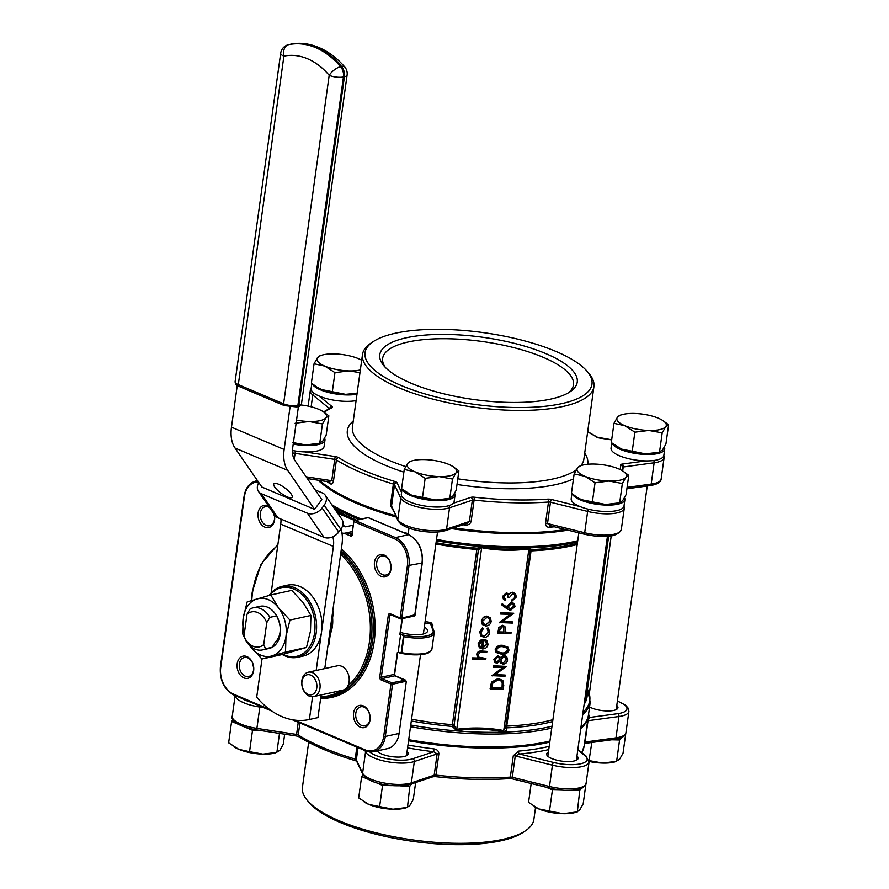 <?xml version="1.0" encoding="UTF-8"?>
<svg xmlns="http://www.w3.org/2000/svg" width="889" height="889" viewBox="0 0 889 889"><rect width="100%" height="100%" fill="white"/><g stroke="black" fill="none" stroke-linecap="round" stroke-linejoin="round"><path stroke-width="1.33" d="M252.809 663.627A9.757 7.045 -102.4 0 0 253.643 667.395M273.823 513.72A9.757 7.045 -102.4 0 0 274.568 516.62M390.127 562.159A9.757 7.045 -102.4 0 0 390.96 565.915M390.96 569.238A11.346 8.19 77.6 0 1 381.248 576.416A11.346 8.19 77.6 0 1 374.491 562.27A11.346 8.19 77.6 0 1 384.204 555.092A11.346 8.19 77.6 0 1 390.96 569.238M274.245 514.331A11.346 8.19 77.6 0 1 274.568 519.943A11.346 8.19 77.6 0 1 264.855 527.121A11.346 8.19 77.6 0 1 258.099 512.975A11.346 8.19 77.6 0 1 268.656 506.208M253.643 670.717A11.346 8.19 77.6 0 1 243.93 677.896A11.346 8.19 77.6 0 1 237.185 663.75A11.346 8.19 77.6 0 1 246.886 656.571A11.346 8.19 77.6 0 1 253.643 670.717M370.035 720.012A11.346 8.19 77.6 0 1 360.323 727.191A11.346 8.19 77.6 0 1 353.578 713.045A11.346 8.19 77.6 0 1 363.29 705.866A11.346 8.19 77.6 0 1 370.035 720.012M253.565 669.995A9.757 7.045 -102.4 0 0 244.386 657.471A9.757 7.045 -102.4 0 0 239.408 663.994A9.757 7.045 -102.4 0 0 248.576 676.518A9.757 7.045 -102.4 0 0 253.565 669.995M400.45 632.368A18.147 5.723 7.9 0 0 422.764 634.113A18.147 5.723 7.9 0 0 427.576 631.034A18.147 5.723 7.9 0 0 424.342 627.067M399.961 633.913L402.072 618.688M401.961 634.757A23.814 7.512 7.9 0 0 426.876 635.857A23.814 7.512 7.9 0 0 433.032 630.534A1.133 1.067 -20.2 0 1 433.954 631.201L434.165 633.035A24.959 7.868 -172.1 0 1 427.553 637.269A24.959 7.868 -172.1 0 1 403.939 636.657L401.961 634.757L399.906 634.379M390.882 568.516A9.757 7.045 -102.4 0 0 381.703 555.992A9.757 7.045 -102.4 0 0 376.725 562.526A9.757 7.045 -102.4 0 0 385.893 575.05A9.757 7.045 -102.4 0 0 390.882 568.516M269.534 507.486A9.757 7.045 -102.4 0 0 265.311 506.697A9.757 7.045 -102.4 0 0 260.333 513.22A9.757 7.045 -102.4 0 0 269.5 525.743A9.757 7.045 -102.4 0 0 274.479 519.22A9.757 7.045 -102.4 0 0 274.168 514.22M369.957 719.29A9.757 7.045 -102.4 0 0 360.778 706.766A9.757 7.045 -102.4 0 0 355.8 713.289A9.757 7.045 -102.4 0 0 364.979 725.824A9.757 7.045 -102.4 0 0 369.957 719.29M400.672 634.201L398.15 652.326L401.139 653.015L403.495 635.979M394.416 673.895L394.349 674.351A1.133 0.822 -102.4 0 0 395.027 675.773L382.003 678.64A1.133 0.822 77.6 0 1 381.325 677.218L394.349 674.351L397.383 652.504L398.15 652.326M399.45 652.882L401.728 652.648A24.959 7.868 7.9 0 0 425.331 653.259A24.959 7.868 7.9 0 0 431.943 649.026C430.809 651.781 428.42 653.448 424.753 654.026C417.741 655.382 409.518 655.071 400.094 653.093M431.71 625.111L432.887 625.023L430.898 622.522L430.609 623.934L431.643 625.278M433.954 631.201L431.587 624.778M399.094 733.436L406.351 681.196L392.549 684.23L385.304 736.47L399.094 733.436A22.681 16.38 77.6 0 1 387.515 748.627L373.713 751.661A22.681 16.38 77.6 0 1 365.879 750.827A1.133 0.7 -67 0 1 365.268 749.927A21.547 15.558 -102.4 0 0 383.715 736.292L390.96 684.052L381.081 679.874A2.267 1.634 -102.4 0 1 379.736 677.04L388.315 615.21L389.904 615.388L381.325 677.218L379.736 677.04M369.213 712.922A9.757 7.045 -102.4 0 0 370.035 716.69M408.562 740.77A156.531 49.384 7.9 0 0 546.813 742.782A156.531 49.384 7.9 0 0 549.791 742.093M580.761 728.524A156.531 49.384 7.9 0 0 588.285 716.19A156.531 49.384 7.9 0 0 588.34 715.656M549.88 741.526A155.397 49.028 -172.1 0 1 545.99 742.426A155.397 49.028 -172.1 0 1 408.618 740.415M406.351 681.196L395.027 675.773A1.133 0.7 113 0 1 395.538 675.984M397.672 652.437L394.649 674.162L395.327 675.796L405.528 680.118L391.882 682.819A1.133 0.7 113 0 0 390.96 684.052L392.549 684.23A1.133 0.822 -102.4 0 0 391.882 682.819L382.003 678.64A1.133 0.7 113 0 0 381.081 679.874M505.674 727.546A1.589 0.689 174.8 0 0 506.497 727.869C506.774 730.325 505.797 731.625 503.552 731.78C488.194 728.858 472.537 728.447 456.579 730.547L452.279 726.446L452.345 724.957L477.015 548.224A1.589 1.345 -140.8 0 1 478.471 549.658L454.046 725.346L456.424 729.324C472.537 727.235 488.305 727.646 503.73 730.569L505.63 727.135M438.888 753.805A2.267 0.711 -172.1 0 0 437.332 753.85A2.267 0.711 -172.1 0 0 437.144 753.905L414.33 761.529L411.374 782.853L434.176 775.219L437.144 753.905L433.688 751.761L433.965 748.905C437.055 749.349 438.688 750.983 438.888 753.805L435.921 775.13A156.531 49.384 7.9 0 0 510.33 777.097L513.286 755.772L518.52 751.127A156.531 49.384 7.9 0 0 546.224 747.038A156.531 49.384 7.9 0 0 549.202 746.36M408.718 739.704A156.531 49.384 7.9 0 0 546.968 741.715A156.531 49.384 7.9 0 0 549.947 741.026M580.917 727.458A156.531 49.384 7.9 0 0 588.429 715.123L590.229 702.143A156.531 49.384 -172.1 0 1 582.717 714.489M330.375 633.879A29.493 21.292 -102.4 0 0 332.397 626.234A29.493 21.292 -102.4 0 0 332.597 617.811M313.595 696.587L342.709 690.186A12.479 9.012 -102.4 0 0 347.91 685.775A12.479 9.012 -102.4 0 0 349.088 681.83A12.479 9.012 -102.4 0 0 337.353 665.817L308.227 672.217A12.479 9.012 77.6 0 1 319.962 688.242A12.479 9.012 77.6 0 1 313.595 696.587A12.479 9.012 77.6 0 1 301.86 680.574A12.479 9.012 77.6 0 1 308.227 672.217M476.726 549.269A1.589 0.656 -169.7 0 1 478.371 550.002L454.046 725.346L452.345 724.957M436.043 542.757A152.652 48.162 7.9 0 0 477.015 548.224L482.071 546.802C497.418 549.713 513.075 550.124 529.044 548.035L531.222 549.646L506.497 727.869A152.652 48.162 -172.1 0 0 546.579 723.024A152.652 48.162 -172.1 0 0 552.647 721.557M411.307 720.979A152.652 48.162 -172.1 0 0 452.279 726.446A1.589 0.645 170.4 0 0 454.023 725.768M548.757 749.605A158.798 50.095 -172.1 0 1 547.568 749.871A158.798 50.095 -172.1 0 1 519.476 754.016A2.267 1.267 84.9 0 1 518.52 751.127M553.536 762.462A24.959 7.868 7.9 0 0 580.495 763.818A24.959 7.868 7.9 0 0 584.806 755.583A2.267 1.911 129.1 0 1 585.94 755.95L589.051 762.017A27.226 8.59 -172.1 0 1 581.851 766.64A27.226 8.59 -172.1 0 1 552.436 765.162A2.267 0.678 -76.1 0 1 553.536 762.462L519.476 754.016L515.264 755.961A2.267 0.711 7.9 0 0 513.286 755.772M588.551 714.223A158.798 50.095 -172.1 0 1 589.485 717.49A2.267 2.145 -10.8 0 1 588.174 716.912M617.399 700.988L625.534 705.155L628.356 708.366L628.901 711.411A27.226 8.59 -172.1 0 1 621.689 716.045A27.226 8.59 -172.1 0 1 618.933 716.523A2.267 1.422 -97.7 0 0 617.811 713.656L589.485 717.49L588.018 720.712A2.267 0.711 7.9 0 0 587.785 720.757A2.267 0.711 7.9 0 0 587.64 720.79M577.372 543.335A152.652 48.162 7.9 0 1 571.316 544.801A152.652 48.162 7.9 0 1 531.222 549.646A1.589 1.389 -147.4 0 0 530.277 550.202L530.066 551.013L528.933 548.935C512.809 551.024 497.04 550.602 481.627 547.691A1.589 0.578 100.7 0 1 482.071 546.802M456.579 730.547L481.627 547.691L478.471 549.658M503.552 731.78A1.589 0.578 100.7 0 1 503.73 730.569L529.044 548.035M548.413 752.083A15.88 5.012 7.9 0 0 546.657 753.961A15.88 5.012 7.9 0 0 556.303 760.051A15.88 5.012 7.9 0 0 573.916 761.028A15.88 5.012 7.9 0 0 578.117 758.328A15.88 5.012 7.9 0 0 576.95 756.039M377.169 750.894A15.88 5.012 7.9 0 0 388.437 756.05A15.88 5.012 7.9 0 0 404.028 756.55A15.88 5.012 7.9 0 0 408.24 753.85A15.88 5.012 7.9 0 0 407.062 751.561M589.563 706.966A15.88 5.012 7.9 0 0 613.754 710.422A15.88 5.012 7.9 0 0 617.955 707.722A15.88 5.012 7.9 0 0 616.788 705.433M327.897 646.014A37.994 27.437 -102.4 0 0 328.886 644.525L333.297 612.743A37.994 27.437 -102.4 0 0 332.808 610.632M317.829 717.634A79.399 57.329 -102.4 0 0 317.895 717.623A79.399 57.329 -102.4 0 0 317.973 717.601L321.118 694.942M324.774 668.584L341.976 544.557A33.571 20.669 113 0 0 340.987 528.999M269.178 595.43A36.293 26.214 77.6 0 1 282.057 586.373A36.293 26.214 77.6 0 1 316.184 632.979A36.293 26.214 77.6 0 1 297.648 657.271L303.016 656.093A36.293 26.214 -102.4 0 0 321.551 631.79L316.184 670.473M262.011 658.971L256.71 697.176A79.399 57.329 77.6 0 0 309.316 719.512A79.399 57.329 77.6 0 0 309.383 719.49L312.539 696.732M316.784 687.886A10.212 7.368 -102.4 0 0 310.706 675.151A10.212 7.368 -102.4 0 0 301.971 681.607A10.212 7.368 -102.4 0 0 308.05 694.342A10.212 7.368 -102.4 0 0 316.784 687.886M332.797 536.8A20.869 12.846 -67 0 1 333.397 546.446L321.551 631.79A36.293 26.214 -102.4 0 0 287.425 585.195L282.057 586.373M317.973 717.601L309.383 719.49M504.485 598.43L505.73 599.364L505.563 600.508L503.507 599.319L502.585 596.386L506.463 592.741L508.908 594.308L510.197 592.941L512.597 592.241L515.431 593.641M503.407 599.208L502.585 596.386M502.785 596.619L506.652 592.974L508.586 593.774M509.108 594.53L510.397 593.174L512.797 592.474L515.531 593.752L516.342 597.008L511.953 601.175L511.908 599.797L513.831 598.842L514.831 596.719L514.331 594.319M511.953 601.175L515.031 596.952L514.431 594.441L512.753 593.619L509.475 597.486L507.952 597.219L507.508 594.541M501.64 604.853L502.463 603.987L507.208 607.509L507.275 606.176L511.62 602.486L514.22 603.631L515.02 606.587L510.553 610.354L506.997 608.832L501.452 604.62L502.274 603.753L507.019 607.276L507.074 605.942L511.419 602.253L514.12 603.52M496.062 652.37L495.217 649.548C496.507 646.314 498.973 644.903 502.607 645.314L508.086 647.248M482.271 624.334L481.271 620.8L483.316 617.288L486.85 616.088L490.239 617.755M472.515 659.238L472.67 658.082L478.26 658.238L476.804 654.626C477.582 652.059 479.338 650.937 482.071 651.259L486.883 651.381L486.728 652.526L480.127 652.493L477.938 654.86L478.626 657.215L479.993 658.104L485.905 658.438L485.75 659.582L472.515 659.238L472.481 657.86L478.015 658.004M477.626 657.582L478.26 658.238M478.06 658.004L476.615 654.393C477.382 651.826 479.138 650.704 481.871 651.026L486.883 651.381M478.526 657.093L485.905 658.438M482.705 647.592L486.65 644.269L486.083 641.658M485.338 641.002L486.016 640.002L487.161 640.936L488.028 644.392C487.372 647.303 485.538 648.826 482.516 648.959L479.515 647.803L478.271 644.103L480.649 640.391L484.061 639.458L482.894 647.825L486.85 644.503L485.138 640.78L485.827 639.769L487.05 640.825M479.315 647.57L478.071 643.869L480.449 640.158L484.061 639.458M480.827 635.891L479.738 631.89L482.538 627.667L483.205 628.879L481.082 632.235L481.849 635.235L484.216 636.335L488.328 632.19L487.139 628.756L487.905 627.812L488.639 628.512M481.749 635.113L484.016 636.102M490.295 689.008L491.684 682.374L498.373 678.685L502.852 680.574L503.752 685.386L503.196 689.342L490.106 688.775L491.484 682.141L498.173 678.451L502.752 680.463M492.117 675.884L503.485 667.461L493.328 667.195L493.484 666.039L506.386 666.383L495.051 674.807L505.185 675.073L505.019 676.229L491.917 675.651L502.985 667.45M493.328 667.195L493.284 665.805L506.386 666.383M495.351 674.595L505.185 675.073M494.695 662.205L493.862 659.26L497.718 655.726L499.651 656.693M500.163 657.604L503.93 655.226L506.797 656.627M500.618 662.972L499.774 661.638M498.04 633.235L498.985 627.823L502.596 625.456L504.841 626.401L505.508 628.101L505.141 632.279L511.097 632.435L510.942 633.579L497.84 633.012L498.785 627.59L502.396 625.223L504.741 626.289M505.174 632.046L511.097 632.435M499.496 622.745L510.853 614.321L500.696 614.043L500.863 612.899L513.764 613.243L502.429 621.667L512.553 621.933L512.397 623.078L499.296 622.511L510.353 614.299M500.696 614.043L500.663 612.665L513.764 613.243M502.73 621.444L512.553 621.933M530.188 550.836A1.589 0.656 -169.7 0 1 530.777 550.702M567.927 530.155A156.531 49.384 -172.1 0 1 451.456 528.611M396.338 517.054A156.531 49.384 -172.1 0 1 318.118 480.193M505.819 726.446L506.408 726.38M531.178 783.52L528.566 802.378L538.723 808.901L562.837 813.679L576.783 811.946L579.695 809.979L583.184 803.812L585.918 784.131M232.985 719.712L231.607 721.468L228.64 742.826L238.808 749.349L249.553 751.683L252.509 730.314L260.644 730.536M249.553 751.683L262.911 754.128L276.868 752.394L279.502 733.414M589.04 760.606L591.83 742.482M589.307 760.628L602.675 763.073L616.622 761.34L619.589 739.981L621.4 737.67M611.743 739.781L619.589 739.981M234.574 747.16A24.959 7.868 7.9 0 0 234.829 747.327A24.959 7.868 7.9 0 0 238.808 749.349A24.959 7.868 7.9 0 0 262.911 754.128A24.959 7.868 7.9 0 0 275.246 752.927L279.779 750.427L283.269 744.26L284.669 734.192M363.023 774.786L361.645 776.542L358.678 797.9L368.846 804.423L392.96 809.212L406.906 807.479L409.818 805.501L413.307 799.333L415.641 782.553M549.469 811.224L552.436 789.865L561.992 790.121M546.246 787.254L552.436 789.865M364.612 802.234A24.959 7.868 7.9 0 0 364.868 802.4A24.959 7.868 7.9 0 0 368.846 804.423A24.959 7.868 7.9 0 0 392.96 809.212A24.959 7.868 7.9 0 0 405.284 808.012L407.451 807.379L409.862 786.12L411.607 783.898M332.497 612.921L333.297 612.743M328.886 644.525L328.085 644.703M280.946 519.076A20.869 12.846 -67 0 1 280.724 524.132L271.178 592.907M297.648 657.271A36.293 26.214 77.6 0 1 282.28 654.515M324.174 505.163A11.346 8.323 -34.6 0 0 325.274 495.251L341.898 519.365A11.346 8.323 145.4 0 1 340.787 529.288L324.174 505.163L322.096 507.963L338.72 532.078L340.787 529.288M338.72 532.078A11.346 8.323 145.4 0 1 324.018 537.323L277.935 517.798A11.346 8.323 145.4 0 1 275.057 515.509L258.443 491.395A11.346 8.323 -34.6 0 0 261.31 493.684L277.935 517.798M494.062 659.494L497.918 655.949L500.363 657.838L504.13 655.46L506.674 656.493L507.619 659.927C507.175 662.516 505.641 663.916 503.03 664.15L500.707 663.094L499.851 661.538L496.851 663.327L494.795 662.327L493.862 659.26M483.516 617.522L487.05 616.321L490.35 617.866L491.228 621.289C490.572 624.234 488.728 625.812 485.705 626L482.538 624.634L481.471 621.022L483.316 617.288M484.216 636.335L488.517 632.423L487.339 628.979L487.905 627.812M480.738 635.779L484.161 637.48C487.25 637.202 489.083 635.535 489.672 632.468L488.539 628.39M495.406 649.781C496.707 646.547 499.174 645.125 502.807 645.547L508.186 647.359L508.975 650.137C507.663 653.337 505.208 654.704 501.607 654.237L496.162 652.493L495.217 649.548M480.938 636.013L479.738 631.89M487.705 629.368L487.139 628.756M508.152 597.452L507.619 594.652L506.497 594.119L504.107 596.641L504.585 598.564L505.73 599.364M479.927 632.123L482.738 627.901M400.561 785.865L409.862 786.12M361.645 776.542L368.202 779.32M245.397 727.302L252.509 730.314M534.489 806.712A24.959 7.868 7.9 0 0 534.756 806.879A24.959 7.868 7.9 0 0 538.723 808.901A24.959 7.868 7.9 0 0 550.035 812.235A24.959 7.868 7.9 0 0 562.837 813.679A24.959 7.868 7.9 0 0 575.172 812.479L577.328 811.857L579.75 790.588L581.562 788.276M231.607 721.468L238.163 724.235M625.756 733.525L623.033 753.205L619.533 759.373L615.01 761.873A24.959 7.868 7.9 0 1 613.532 762.251A24.959 7.868 7.9 0 1 602.675 763.073A24.959 7.868 7.9 0 1 589.096 761.473M379.592 806.756L382.548 785.398L392.105 785.643M375.436 782.376L382.548 785.398M308.672 742.337L302.427 787.354A116.826 36.86 7.9 0 0 307.327 800.411A116.826 36.86 7.9 0 0 392.049 836.382A116.826 36.86 7.9 0 0 502.918 839.316A116.826 36.86 7.9 0 0 525.599 830.693A116.826 36.86 7.9 0 0 533.867 819.469L535.556 807.345M570.449 790.343L579.75 790.588M283.013 654.348A35.16 25.392 -102.4 0 0 314.595 632.79A35.16 25.392 -102.4 0 0 300.582 593.241A35.16 25.392 -102.4 0 0 269.956 595.219M324.018 537.323L307.405 513.209L261.31 493.684M307.405 513.209A11.346 8.323 -34.6 0 0 322.096 507.963M325.274 495.251A11.346 8.323 -34.6 0 0 322.407 492.951L315.117 489.872M341.943 532.956A13.613 8.379 113 0 0 345.221 533.122L352.466 531.522M353.355 525.121L346.11 526.721A6.801 4.189 -67 0 1 344.343 526.588A6.801 4.189 -67 0 1 343.121 525.566L342.787 525.077M258.81 482.571A11.346 8.323 -34.6 0 0 258.443 491.395M499.518 632.123L503.819 632.235L503.83 627.256L502.441 626.601L499.84 629.79L499.518 632.123M479.982 646.503L481.76 647.67L482.738 640.569L479.438 644.069L480.116 646.681M502.041 688.164L502.418 683.03L501.596 681.252L498.207 679.829L492.817 683.074L491.784 687.897L502.041 688.164L502.218 682.796L501.496 681.13M495.373 659.594L495.873 661.627L497.029 662.183L499.518 659.66L499.029 657.76L497.707 657.104L495.373 659.594M500.84 659.66L501.496 662.172L503.23 663.005L506.297 659.882L505.73 657.438L503.996 656.604L500.84 659.66M482.627 621.067L483.36 623.7L485.872 624.856L490.072 621.255L489.372 618.6L486.894 617.466L482.627 621.067M501.763 653.093C504.563 653.526 506.53 652.515 507.652 650.07L507.097 648.114L502.641 646.692C499.84 646.325 497.873 647.359 496.74 649.781L497.307 651.748L501.563 652.859C504.363 653.293 506.33 652.282 507.452 649.837L506.997 648.003M508.564 606.454L509.053 608.432L510.753 609.209L513.698 606.487L513.131 604.376L511.531 603.631L508.564 606.454M319.673 480.427A156.531 49.384 7.9 0 0 395.749 515.776M453.723 527.855A156.531 49.384 7.9 0 0 565.382 529.533M525.599 830.693L523.221 832.304A114.559 36.138 -172.1 0 1 500.974 840.761A114.559 36.138 -172.1 0 1 392.26 837.871A114.559 36.138 -172.1 0 1 309.183 802.6L307.327 800.411M298.426 406.551L292.725 447.6A20.869 12.846 -67 0 0 294.937 460.569L321.818 499.585L314.573 509.364L261.899 487.05L235.018 448.034A33.571 20.669 113 0 1 231.473 427.187L237.252 385.504M354.667 520.498L337.742 513.331M499.551 631.901L503.619 632.012L503.73 627.134M481.76 647.67L482.505 640.636M479.782 646.27L481.56 647.436M491.817 687.664L501.841 687.93M503.23 663.005L506.097 659.649L505.63 657.327M499.518 659.66L498.929 657.649M497.029 662.183L499.318 659.427M495.773 661.505L496.829 661.949M501.396 662.049L503.03 662.772M490.072 621.255L489.272 618.488M485.872 624.856L489.872 621.022M483.272 623.578L485.672 624.623M497.218 651.626L501.563 652.859M508.964 608.32L510.564 608.976L513.509 606.254L513.031 604.264M554.303 526.788A156.531 49.384 -172.1 0 1 549.591 527.244C547.013 527.399 545.657 526.099 545.535 523.354L548.491 502.029A156.531 49.384 -172.1 0 1 474.093 500.074L471.137 521.399C470.17 524.11 468.136 525.321 465.036 525.021L465.191 524.021M393.249 510.43L390.404 505.363L393.36 484.049A156.531 49.384 -172.1 0 1 336.409 459.924L333.453 481.249C332.742 483.816 331.586 484.616 329.975 483.638A2.267 1.8 123.8 0 0 329.33 481.905L307.316 478.549M303.116 602.52L310.928 615.444L310.483 631.057L306.483 647.448L282.869 654.382L261.899 658.993L285.525 652.059L285.958 636.446L289.958 620.055L278.59 607.909L270.789 594.985L291.748 590.374L303.116 602.52M287.369 496.94A11.346 3.256 -143.5 0 0 292.103 497.34A11.346 3.256 -143.5 0 0 288.603 491.072A11.346 3.256 -143.5 0 0 278.624 484.249A11.346 3.256 -143.5 0 0 273.879 483.838A11.346 3.256 -143.5 0 0 277.379 490.117A11.346 3.256 -143.5 0 0 287.369 496.94M290.036 407.062L284.147 449.49A33.571 20.669 113 0 0 287.692 470.348L314.573 509.364M471.137 521.399A2.267 0.711 7.9 0 0 469.392 521.487L467.347 523.299L445.456 530.622A2.267 1.811 -108.5 0 0 446.578 529.111L469.392 521.487L472.348 500.163L449.545 507.786A27.226 8.59 -172.1 0 1 421.375 507.752A27.226 8.59 -172.1 0 1 400.772 498.107L394.516 484.705A2.267 0.711 7.9 0 0 393.36 484.049A2.267 0.945 106.6 0 1 394.727 481.416A4.534 1.434 -172.1 0 1 397.027 482.738L401.572 492.462M549.591 527.244A2.267 1.267 84.9 0 1 550.38 525.81M333.453 481.249A2.267 0.711 7.9 0 0 331.753 480.705L328.33 481.638L329.308 481.905M445.456 530.622C433.032 534.622 403.25 530.455 397.972 520.554L391.549 506.03L397.805 519.432L400.772 498.107A2.267 2.111 155 0 1 401.872 496.484M551.136 525.866L547.513 523.543L584.684 532.744L587.651 511.431L550.48 502.218A2.267 0.711 7.9 0 0 548.491 502.029A2.267 1.211 -94.1 0 0 547.613 499.14A4.534 1.434 -172.1 0 1 551.58 499.518L580.072 506.574A26.659 8.412 -172.1 0 1 571.194 498.74L571.916 493.573M289.958 620.055L310.928 615.444M285.525 652.059L306.483 647.448M270.789 594.985L247.164 601.92L243.164 618.322L242.719 633.935L244.364 637.224M249.064 644.858L261.899 658.993M454.635 493.306A26.659 8.412 -172.1 0 1 455.012 495.206L454.123 501.596A26.659 8.412 -172.1 0 1 453.312 503.23A26.659 8.412 -172.1 0 1 447.056 506.13A26.659 8.412 -172.1 0 1 417.508 504.485A26.659 8.412 -172.1 0 1 401.317 494.273L402.028 489.106M664.35 447.178A26.659 8.412 -172.1 0 1 664.728 449.067L663.839 455.468A26.659 8.412 -172.1 0 1 656.782 459.991A26.659 8.412 -172.1 0 1 645.803 460.891A26.659 8.412 -172.1 0 1 611.032 448.145L611.754 442.966M356.089 400.606A26.659 8.412 -172.1 0 1 319.04 396.016A26.659 8.412 -172.1 0 1 311.117 388.593L311.839 383.415M324.596 438.233A26.659 8.412 -172.1 0 1 324.974 440.122L324.085 446.522A26.659 8.412 -172.1 0 1 317.017 451.045A26.659 8.412 -172.1 0 1 304.794 451.912A26.659 8.412 -172.1 0 1 292.481 450.523M249.253 645.058A29.493 21.292 -102.4 0 0 250.531 646.859A29.493 21.292 -102.4 0 0 271.934 655.915A29.493 21.292 -102.4 0 0 285.958 636.446A29.493 21.292 -102.4 0 0 278.59 607.909A29.493 21.292 -102.4 0 0 257.199 598.842A29.493 21.292 77.6 0 0 243.164 618.322A29.493 21.292 -102.4 0 0 244.275 634.013M455.012 495.206A26.659 8.412 -172.1 0 1 447.945 499.729A26.659 8.412 -172.1 0 1 420.608 498.629A26.659 8.412 -172.1 0 1 402.417 489.417M624.511 497.784A26.659 8.412 -172.1 0 1 624.889 499.674A26.659 8.412 -172.1 0 1 617.822 504.207A26.659 8.412 -172.1 0 1 590.496 503.096A26.659 8.412 -172.1 0 1 572.294 493.895M624.889 499.674L624 506.074A26.659 8.412 -172.1 0 1 616.944 510.597A26.659 8.412 -172.1 0 1 580.072 506.574M664.728 449.067A26.659 8.412 -172.1 0 1 657.671 453.601A26.659 8.412 -172.1 0 1 630.334 452.49A26.659 8.412 -172.1 0 1 612.143 443.289M324.974 440.122A26.659 8.412 -172.1 0 1 317.906 444.656A26.659 8.412 -172.1 0 1 293.214 444.1M356.978 394.205A26.659 8.412 -172.1 0 1 329.897 392.827A26.659 8.412 -172.1 0 1 312.217 383.737M247.009 614.266L250.12 608.976A21.547 15.558 77.6 0 1 253.187 607.82L259.932 606.331A21.547 15.558 77.6 0 1 276.623 615.866A21.547 15.558 77.6 0 1 280.202 634.001A21.547 15.558 77.6 0 1 272.256 647.27A21.547 15.558 77.6 0 1 269.189 648.425L262.444 649.915A21.547 15.558 77.6 0 1 245.764 640.391L243.975 636.18A17.924 12.946 -102.4 0 0 263.722 644.547L266.767 622.633A17.924 12.946 -102.4 0 0 247.009 614.266L243.975 636.18M587.173 371.391L589.029 373.58A116.826 36.86 -172.1 0 1 593.93 386.626A116.826 36.86 -172.1 0 1 562.981 406.473A116.826 36.86 -172.1 0 1 433.454 399.272A116.826 36.86 -172.1 0 1 362.49 354.511A116.826 36.86 -172.1 0 1 370.757 343.287L373.136 341.687A114.559 36.138 7.9 0 0 417.574 391.604A114.559 36.138 7.9 0 0 561.637 403.65A114.559 36.138 7.9 0 0 587.173 371.391A114.559 36.138 7.9 0 0 504.096 336.12A114.559 36.138 7.9 0 0 395.383 333.231A114.559 36.138 7.9 0 0 373.136 341.687M435.854 500.04A24.959 7.868 7.9 0 0 448.189 498.829L452.712 496.329L456.213 490.161L458.88 470.903L455.968 472.87L452.479 479.038L449.801 498.296L435.854 500.04A24.959 7.868 7.9 0 1 411.74 495.251L435.854 500.04M407.518 493.062A24.959 7.868 7.9 0 0 407.773 493.228A24.959 7.868 7.9 0 0 411.74 495.251L401.584 488.728L404.251 469.459L407.751 463.302L410.662 461.324M581.628 499.718A24.959 7.868 7.9 0 0 592.941 503.063A24.959 7.868 7.9 0 0 605.731 504.508A24.959 7.868 7.9 0 0 618.066 503.307L622.6 500.796L626.089 494.64L628.767 475.371L625.845 477.349L622.356 483.505L619.689 502.774L605.731 504.508L581.628 499.718A24.959 7.868 7.9 0 1 577.65 497.696L581.628 499.718M645.581 453.901A24.959 7.868 7.9 0 0 656.438 453.079A24.959 7.868 7.9 0 0 657.916 452.701L662.438 450.19L665.928 444.033L668.606 424.764L665.694 426.742L662.194 432.899L659.527 452.168L645.581 453.901A24.959 7.868 7.9 0 1 621.467 449.112L645.581 453.901M617.233 446.923A24.959 7.868 7.9 0 0 617.499 447.089A24.959 7.868 7.9 0 0 621.467 449.112L611.299 442.589L613.977 423.331L617.466 417.163L620.378 415.196M292.448 442.5L305.816 444.956A24.959 7.868 7.9 0 0 318.151 443.755L322.674 441.244L326.174 435.088L328.841 415.819L325.93 417.797L322.44 423.953L319.762 443.222L305.816 444.956A24.959 7.868 7.9 0 1 293.292 443.567M317.317 387.382A24.959 7.868 7.9 0 0 317.573 387.548A24.959 7.868 7.9 0 0 321.551 389.571A24.959 7.868 7.9 0 0 345.654 394.349A24.959 7.868 7.9 0 0 357.1 393.394M253.187 607.82A21.547 15.558 77.6 0 1 269.878 617.344L276.623 615.866L278.413 620.066A17.924 12.946 -102.4 0 1 280.024 632.346A17.924 12.946 -102.4 0 1 275.368 641.98L272.256 647.27L265.511 648.759A21.547 15.558 77.6 0 1 262.444 649.915M622.356 483.505L608.987 481.049L595.041 482.794L584.884 476.271L574.138 473.937L571.46 493.195L577.039 497.318M359.978 372.647L348.91 370.902L334.964 372.635L324.807 366.112L314.061 363.779L311.383 383.048L316.962 387.159L321.551 389.571L345.654 394.349L357.122 393.194M269.878 617.344L266.767 622.633M263.722 644.547L265.511 648.759M406.173 337.809A99.679 31.448 -172.1 0 1 531.522 348.277A99.679 31.448 -172.1 0 1 570.182 391.716A99.679 31.448 -172.1 0 1 550.836 399.072A99.679 31.448 -172.1 0 1 456.235 396.561A99.679 31.448 -172.1 0 1 383.948 365.868A99.679 31.448 -172.1 0 1 406.173 337.809M452.946 466.558L458.88 470.903M452.479 479.038L439.11 476.582L425.164 478.315L422.486 497.584M425.164 478.315L414.996 471.792L404.251 469.459M622.822 471.037L628.767 475.371M574.138 473.937L577.628 467.77L580.539 465.792M595.041 482.794L592.374 502.052M662.672 420.43L668.606 424.764M662.194 432.899L648.837 430.454L634.879 432.187L632.212 451.445M634.879 432.187L624.723 425.664L613.977 423.331M322.907 411.485L328.841 415.819M322.44 423.953L309.072 421.508L295.126 423.242M314.061 363.779L317.551 357.611L320.462 355.644M334.964 372.635L332.297 391.893M385.448 367.513A96.323 30.393 -172.1 0 1 382.659 358.356A96.323 30.393 -172.1 0 1 408.173 341.987A96.323 30.393 -172.1 0 1 514.975 347.932A96.323 30.393 -172.1 0 1 573.472 384.837A96.323 30.393 -172.1 0 1 568.304 392.882M424.609 459.591A24.959 7.868 -172.1 0 1 448.723 464.38A24.959 7.868 -172.1 0 1 452.69 466.403A24.959 7.868 -172.1 0 1 455.512 468.703A24.959 7.868 -172.1 0 1 455.968 472.87A24.959 7.868 -172.1 0 1 439.11 476.582A24.959 7.868 7.9 0 1 414.996 471.792A24.959 7.868 -172.1 0 1 407.751 463.302A24.959 7.868 -172.1 0 1 412.274 460.791A24.959 7.868 -172.1 0 1 424.609 459.591M577.628 467.77A24.959 7.868 -172.1 0 1 582.151 465.258A24.959 7.868 -172.1 0 1 594.485 464.058A24.959 7.868 -172.1 0 1 607.287 465.514A24.959 7.868 -172.1 0 1 618.6 468.847A24.959 7.868 -172.1 0 1 622.567 470.87A24.959 7.868 -172.1 0 1 625.845 477.349A24.959 7.868 7.9 0 1 608.987 481.049A24.959 7.868 -172.1 0 1 584.884 476.271A24.959 7.868 -172.1 0 1 577.628 467.77M662.416 420.264A24.959 7.868 7.9 0 1 665.694 426.742A24.959 7.868 -172.1 0 1 648.837 430.454A24.959 7.868 -172.1 0 1 624.723 425.664A24.959 7.868 -172.1 0 1 617.466 417.163A24.959 7.868 -172.1 0 1 622 414.663A24.959 7.868 -172.1 0 1 623.478 414.285A24.959 7.868 -172.1 0 1 634.335 413.452A24.959 7.868 -172.1 0 1 658.438 418.241A24.959 7.868 7.9 0 1 662.416 420.264L663.027 420.653M300.927 404.962A24.959 7.868 -172.1 0 1 318.684 409.296A24.959 7.868 -172.1 0 1 322.651 411.318A24.959 7.868 -172.1 0 1 325.93 417.797A24.959 7.868 -172.1 0 1 319.929 420.675A24.959 7.868 -172.1 0 1 309.072 421.508A24.959 7.868 -172.1 0 1 296.548 420.108M360.345 369.935A24.959 7.868 -172.1 0 1 348.91 370.902A24.959 7.868 -172.1 0 1 336.12 369.446A24.959 7.868 -172.1 0 1 324.807 366.112A24.959 7.868 -172.1 0 1 317.551 357.611A24.959 7.868 7.9 0 1 322.074 355.111L319.918 355.733M361.69 360.245A24.959 7.868 -172.1 0 0 358.523 358.689A24.959 7.868 -172.1 0 0 334.408 353.911A24.959 7.868 7.9 0 0 322.074 355.111M346.777 532.778L351.966 534.622M344.11 533.267L350.51 535.978A1.133 0.7 -67 0 1 351.422 534.745A1.133 0.822 -102.4 0 0 351.822 534.789L353.866 521.432L352.1 534.222M350.51 535.978A2.267 1.634 -102.4 0 0 352.455 534.545M276.957 545.246A82.799 59.796 77.6 0 1 277.901 544.479M341.365 548.991A82.799 59.796 77.6 0 1 374.147 641.936A82.799 59.796 77.6 0 1 320.64 698.332M388.315 615.21A2.267 1.634 -102.4 0 1 390.26 613.766L400.139 617.955L407.384 565.715A21.547 15.558 -102.4 0 0 394.56 538.834L354.233 521.754A1.133 0.7 -67 0 1 355.144 520.521L395.472 537.601A22.681 16.38 77.6 0 1 408.973 565.893L401.728 618.133L414.819 614.81M258.432 482.016A21.547 15.558 -102.4 0 0 244.419 496.695L220.75 667.272A21.547 15.558 -102.4 0 0 233.585 694.153L269.367 709.311M294.959 720.146L365.268 749.927M407.384 565.715L421.997 563.026A22.681 16.38 -102.4 0 0 408.496 534.734A1.133 0.7 -67 0 1 408.796 534.756C418.652 540.268 423.153 549.624 422.297 562.837L415.052 615.077A1.133 1.133 0 0 1 414.174 616.033A1.133 0.822 77.6 0 0 414.752 615.266L422.064 562.57M433.032 630.534L430.609 623.934A153.13 48.306 -172.1 0 1 424.909 622.956M394.56 538.834A1.133 0.7 -67 0 1 395.472 537.601L408.496 534.734L368.168 517.654A1.133 0.7 -67 0 1 368.691 517.876M292.203 719.723L365.59 750.805L373.713 751.661A22.681 16.38 77.6 0 0 385.304 736.47L383.715 736.292M234.196 695.054A1.133 0.7 -67 0 1 233.585 694.153M414.174 616.033L401.15 618.888A1.133 1.133 0 0 1 400.461 618.833A1.133 0.7 113 0 1 400.139 617.955L401.728 618.133A1.133 0.822 77.6 0 1 400.75 618.855A1.133 0.7 113 0 1 400.461 618.833L390.582 614.643A1.133 0.7 113 0 0 390.882 614.666M340.898 552.369A81.666 58.974 77.6 0 1 371.024 642.102A81.666 58.974 77.6 0 1 329.319 696.754L330.852 696.42A81.666 58.974 -102.4 0 0 372.558 641.758A81.666 58.974 -102.4 0 0 341.109 550.847M390.26 613.766A1.133 0.7 113 0 0 390.582 614.643L390.482 614.621A1.133 0.822 -102.4 0 0 389.904 615.388L391.504 615.032M271.923 711.133L233.907 695.031C224.05 689.52 219.55 680.163 220.394 666.95L244.064 496.373C245.464 487.95 249.431 482.827 255.954 480.993A22.681 16.38 77.6 0 1 257.566 480.749M354.166 521.232A1.133 0.822 77.6 0 1 355.144 520.521L368.168 517.654A1.133 0.822 77.6 0 0 367.779 517.609L354.755 520.476A1.133 1.133 0 0 0 353.866 521.432M367.446 517.809A1.133 0.822 77.6 0 1 367.779 517.609A1.133 1.133 0 0 1 368.468 517.676L408.796 534.756M425.109 621.533A151.986 47.95 7.9 0 0 430.898 622.522M424.364 653.982A23.814 7.512 -172.1 0 1 400.639 653.148M403.939 636.657L401.728 652.648M411.551 719.268A151.986 47.95 7.9 0 0 452.379 724.713L454.057 725.28M478.36 550.069L476.693 549.502A151.986 47.95 -172.1 0 1 435.866 544.057M349.099 518.143A151.986 47.95 -172.1 0 1 336.464 511.486M432.887 625.023L432.554 627.401M347.91 685.775A80.532 58.152 -102.4 0 0 369.435 641.914A80.532 58.152 -102.4 0 0 340.631 554.28M277.735 545.69A80.532 58.152 -102.4 0 0 252.565 592.418A80.532 58.152 -102.4 0 0 251.787 600.464M320.862 696.776A80.532 58.152 -102.4 0 0 341.565 690.442M334.997 509.353A152.652 48.162 7.9 0 0 356.367 520.121M299.904 722.979L298.237 734.981A156.531 49.384 7.9 0 0 355.189 759.106L356.856 747.104M407.973 745.038A156.531 49.384 7.9 0 0 433.965 748.905M581.739 752.55A156.531 49.384 7.9 0 0 584.14 746.038L588.285 716.19M577.572 541.957A155.864 49.173 -172.1 0 1 574.061 542.768A155.864 49.173 -172.1 0 1 436.321 540.756M359.2 519.498A155.864 49.173 -172.1 0 1 333.297 506.897M410.751 725.013A155.864 49.173 7.9 0 0 548.491 727.024A155.864 49.173 7.9 0 0 552.002 726.213M515.264 755.961L512.308 777.275L549.48 786.487A27.226 8.59 7.9 0 0 578.883 787.965A27.226 8.59 7.9 0 0 586.095 783.342C584.94 786.698 582.151 788.743 577.728 789.488C569.605 791.021 560.27 790.565 549.735 788.11A2.267 0.678 -76.1 0 1 549.48 786.487L552.436 765.162L515.264 755.961M510.33 777.097A2.267 0.711 -172.1 0 1 512.308 777.275A2.267 0.678 -76.1 0 0 512.564 778.908L509.308 778.597A2.267 1.211 -94.1 0 0 510.33 777.097M433.054 776.73A2.267 1.811 71.5 0 0 434.176 775.219A2.267 0.711 -172.1 0 1 434.377 775.175A2.267 0.711 -172.1 0 1 435.921 775.13L435.577 776.653L433.054 776.73L410.251 784.354A2.267 1.811 71.5 0 0 411.374 782.853A27.226 8.59 7.9 0 1 409.007 783.498A27.226 8.59 7.9 0 1 381.381 782.431A27.226 8.59 7.9 0 1 362.601 773.163A2.267 2.111 155 0 0 362.768 774.286L356.511 760.895A2.267 2.111 155 0 1 356.345 759.773L362.601 773.163L365.557 751.838L364.946 750.527M358.034 747.605L356.345 759.773A2.267 0.711 -172.1 0 0 355.189 759.106A2.267 0.945 106.6 0 0 355.611 760.773L356.767 761.262M263.733 707.655L259.844 707.066L256.888 728.391L296.537 734.436A2.267 0.711 -172.1 0 1 298.237 734.981A2.267 1.767 122.1 0 0 298.926 736.748C313.428 745.782 332.319 753.794 355.611 760.773M298.926 736.748L296.393 735.981L298.226 722.268M508.852 778.464A2.267 1.211 -94.1 0 0 509.308 778.597C486.627 780.198 462.047 779.553 435.577 776.653L435.532 776.53M365.912 750.927A2.267 2.111 -25 0 0 365.557 751.838A27.226 8.59 -172.1 0 0 384.337 761.106A27.226 8.59 -172.1 0 0 411.963 762.173A27.226 8.59 -172.1 0 0 414.33 761.529A2.267 1.811 -108.5 0 0 412.785 758.75L433.688 751.761A158.798 50.095 -172.1 0 1 407.573 747.882M551.747 728.047A156.531 49.384 -172.1 0 1 548.769 728.736A156.531 49.384 -172.1 0 1 410.518 726.724M584.684 742.115A2.267 0.711 -172.1 0 1 584.829 742.071A2.267 0.711 -172.1 0 1 585.062 742.037L615.977 737.848A27.226 8.59 7.9 0 0 618.733 737.359A27.226 8.59 7.9 0 0 625.934 732.736C624.756 736.103 621.967 738.148 617.566 738.881L614.866 739.359A2.267 1.422 -97.7 0 0 615.977 737.848L618.933 716.523L588.018 720.712L585.062 742.037A2.267 1.422 -97.7 0 1 584.529 743.248M586.973 692.553A152.652 48.162 -172.1 0 1 584.129 704.288M583.028 712.178A155.864 49.173 7.9 0 0 587.44 689.219M577.217 544.49A151.986 47.95 -172.1 0 1 570.616 546.102A151.986 47.95 -172.1 0 1 530.744 550.924L530.166 551.024M331.819 504.752A156.531 49.384 7.9 0 0 361.323 519.032M402.861 532.244A156.531 49.384 7.9 0 0 408.229 533.578M436.499 539.456A156.531 49.384 7.9 0 0 574.75 541.468A156.531 49.384 7.9 0 0 577.728 540.779M505.852 726.235L506.43 726.135A151.986 47.95 7.9 0 0 546.313 721.312A151.986 47.95 7.9 0 0 552.902 719.701M512.82 778.842A2.267 0.678 -76.1 0 1 512.564 778.908L549.735 788.11A2.267 0.678 -76.1 0 0 549.991 788.043M584.806 755.583L577.794 749.894M241.752 698.354A24.959 7.868 7.9 0 0 250.454 702.043M235.196 695.576A27.226 8.59 -172.1 0 0 259.844 707.066L259.988 706.077M369.668 751.872A24.959 7.868 7.9 0 0 410.618 759.339A24.959 7.868 7.9 0 0 412.785 758.75M617.811 713.656A24.959 7.868 7.9 0 0 620.333 713.211A24.959 7.868 7.9 0 0 617.377 701.154M584.54 701.31A151.986 47.95 7.9 0 0 586.573 695.487L608.643 536.4M232.251 716.312A27.226 8.59 7.9 0 0 256.888 728.391L256.732 729.936C236.03 726.357 230.673 719.323 232.251 716.312L235.129 695.542M333.397 546.446L280.724 524.132M346.11 526.721L343.021 525.41M465.036 525.021A156.531 49.384 -172.1 0 1 462.969 524.766M329.975 483.638A156.531 49.384 -172.1 0 1 326.952 481.538M287.692 470.348L235.018 448.034M319.04 396.016L331.953 406.495A4.534 1.434 -172.1 0 1 331.875 407.762A2.267 1.956 -116.2 0 0 330.575 407.862L323.596 411.918M331.875 407.762A154.264 48.662 7.9 0 0 324.229 412.329M306.116 476.793L331.753 480.705L334.709 459.38L295.048 453.334A27.226 8.59 -172.1 0 1 292.525 452.901M336.409 459.924A2.267 0.711 7.9 0 0 334.709 459.38L335.197 456.557A4.534 1.434 -172.1 0 1 338.598 457.635A2.267 1.767 122.1 0 0 336.409 459.924M338.598 457.635A154.264 48.662 7.9 0 0 394.727 481.416M474.293 497.207L474.093 500.074A2.267 0.711 7.9 0 0 472.548 500.107A2.267 0.711 7.9 0 0 472.348 500.163A2.267 1.811 71.5 0 0 470.803 497.384A4.534 1.434 -172.1 0 1 471.192 497.284A4.534 1.434 -172.1 0 1 474.293 497.207A154.264 48.662 7.9 0 0 547.613 499.14M390.404 505.363A2.267 0.711 -172.1 0 1 391.549 506.03L394.516 484.705A2.267 2.111 155 0 1 397.027 482.738M545.535 523.354A2.267 0.711 -172.1 0 1 547.513 523.543L550.48 502.218A2.267 0.678 -76.1 0 1 551.58 499.518M627.101 487.372L651.181 484.105A27.226 8.59 7.9 0 0 661.149 479.004C660.949 482.227 657.26 484.427 650.07 485.616A2.267 1.422 -97.7 0 0 651.181 484.105L654.148 462.78L623.222 466.981A2.267 0.711 7.9 0 0 623 467.014A2.267 0.711 7.9 0 0 622.433 467.303M622.3 470.981L622.411 467.003A2.267 2.145 175.2 0 0 620.444 465.058A4.534 1.434 -172.1 0 1 621.644 464.191A4.534 1.434 -172.1 0 1 622.111 464.102A2.267 1.422 -97.7 0 1 623.222 466.981L622.678 470.937M587.685 431.654L597.43 437.232A2.267 1.767 122.1 0 0 596.519 437.021A154.264 48.662 7.9 0 0 587.651 431.91M620.178 469.559A154.264 48.662 7.9 0 0 620.444 465.058M284.147 449.49L231.473 427.187M331.953 406.495A2.267 1.911 129.1 0 0 329.708 408.295M453.312 503.23L470.803 497.384M622.111 464.102L645.803 460.891M611.676 439.899L599.919 438.11A4.534 1.434 -172.1 0 1 596.519 437.021M304.794 451.912L335.197 456.557M584.706 453.112A121.371 38.294 -172.1 0 1 587.74 464.269M573.449 478.882A121.371 38.294 -172.1 0 1 555.625 484.627A121.371 38.294 -172.1 0 1 457.002 484.483M403.884 472.159A121.371 38.294 -172.1 0 1 353.266 420.997M294.215 459.369L295.426 451.023M397.972 520.554A2.267 2.111 -25 0 1 397.805 519.432A27.226 8.59 7.9 0 0 418.408 529.077A27.226 8.59 7.9 0 0 446.578 529.111L449.545 507.786A2.267 1.811 71.5 0 0 448.901 505.652M585.195 534.311A2.267 0.678 -76.1 0 1 584.951 534.378A2.267 0.678 -76.1 0 1 584.684 532.744A27.226 8.59 7.9 0 0 621.311 529.6C617.566 536.9 605.453 538.501 584.951 534.378L549.88 525.688M329.363 408.473L312.772 395.005A27.226 8.59 -172.1 0 1 310.261 390.649L308.116 406.117M311.128 406.818L312.772 395.005A2.267 1.911 129.1 0 1 313.984 393.171M238.308 384.637L283.602 403.828L329.186 75.332A69.209 49.984 -102.4 0 0 283.891 56.151L238.308 384.637A2.267 1.4 113 0 0 238.952 386.393C236.63 385.815 235.341 384.259 235.096 381.725A10.19 3.212 7.9 0 0 238.308 384.637M284.258 405.584A2.267 1.4 -67 0 1 283.602 403.828A10.19 3.212 -172.1 0 0 297.882 405.44A2.267 1.634 77.6 0 1 296.715 406.962L284.258 405.584L238.952 386.393M347.11 75.009A10.19 10.19 0 0 0 344.81 67.042A10.19 4.145 139.9 0 0 341.543 66.475A10.19 7.356 -102.4 0 1 344.41 76.743L343.465 76.954L297.882 405.44L298.826 405.24A10.19 3.212 7.9 0 0 301.527 403.506C301.06 405.451 299.771 406.529 297.671 406.751A2.267 1.634 -102.4 0 0 298.826 405.24L344.41 76.743A10.19 3.212 7.9 0 0 347.11 75.009L301.527 403.506M362.49 354.511L352.433 427.009A116.826 36.86 7.9 0 0 405.684 466.581M457.791 478.804A116.826 36.86 7.9 0 0 552.925 478.971A116.826 36.86 7.9 0 0 576.183 469.948M580.917 465.625A116.826 36.86 7.9 0 0 583.873 459.124L593.93 386.626M661.149 479.004L664.105 457.679A27.226 8.59 -172.1 0 1 654.148 462.78A2.267 1.422 -97.7 0 0 653.659 460.524M621.311 529.6L624.267 508.286A27.226 8.59 -172.1 0 1 587.651 511.431A2.267 0.678 -76.1 0 1 588.362 509.208M289.658 44.45A10.19 7.045 78 0 0 289.614 44.461L288.625 44.672A79.399 57.329 77.6 0 1 340.587 66.686A10.19 7.356 -102.4 0 1 343.465 76.954A10.19 3.212 -172.1 0 1 329.186 75.332A10.19 4.145 139.9 0 1 340.587 66.686L341.543 66.475A79.399 57.329 -102.4 0 0 289.57 44.472A10.19 7.045 78 0 0 289.57 44.472A10.19 7.356 -102.4 0 0 289.536 44.472A10.19 7.356 -102.4 0 0 289.492 44.483M280.68 53.229A10.19 3.212 7.9 0 0 283.891 56.151A10.19 7.045 78 0 1 288.625 44.672A10.19 7.356 -102.4 0 0 288.581 44.683A10.19 10.19 0 0 0 280.68 53.229L235.096 381.725M400.206 634.179L402.361 618.622M255.954 480.993L257.488 480.649M434.165 633.035L431.943 649.026M277.89 544.568L261.033 564.193L252.209 592.096L251.409 600.586M320.718 697.765L329.319 696.754M584.14 746.038L581.862 752.639M587.451 689.153L590.229 702.143M585.94 755.95L577.872 749.405M530.266 550.258L505.563 728.313M296.393 735.981L256.732 729.936M614.866 739.359L584.495 743.471M589.051 762.017L586.095 783.342M628.901 711.411L625.934 732.736M317.895 717.623L309.316 719.512M362.768 774.286C369.313 784.498 394.327 787.387 407.851 785.009L410.251 784.354M534.756 806.879L534.133 806.49M578.828 532.867L547.835 756.25M607.409 536.512L576.372 760.217M234.829 747.327L234.218 746.938M364.868 802.4L364.257 802.011M408.996 528.077L408.107 534.467M378.103 750.694L377.947 751.783M437.532 532.033L423.386 633.968M420.519 654.66L406.484 755.739M611.199 536.078L589.363 693.487M647.236 486.005L616.21 709.611M650.07 485.616L626.901 488.761M597.43 437.232L611.688 439.788M297.671 406.751L296.715 406.962M311.139 388.46L310.261 390.649M624.022 505.941L624.267 508.286M663.861 455.335L664.105 457.679M344.81 67.042C326.207 45.55 304.138 40.705 289.614 44.461A10.19 10.19 0 0 0 289.536 44.472L288.581 44.683M407.773 493.228L407.162 492.839M617.499 447.089L616.877 446.711M317.573 387.548L316.962 387.159M452.69 466.403L453.301 466.781M412.274 460.791L410.118 461.424M582.151 465.258L579.995 465.892M622.567 470.87L623.189 471.259M622 414.663L619.833 415.285M322.651 411.318L323.263 411.707"/></g></svg>
